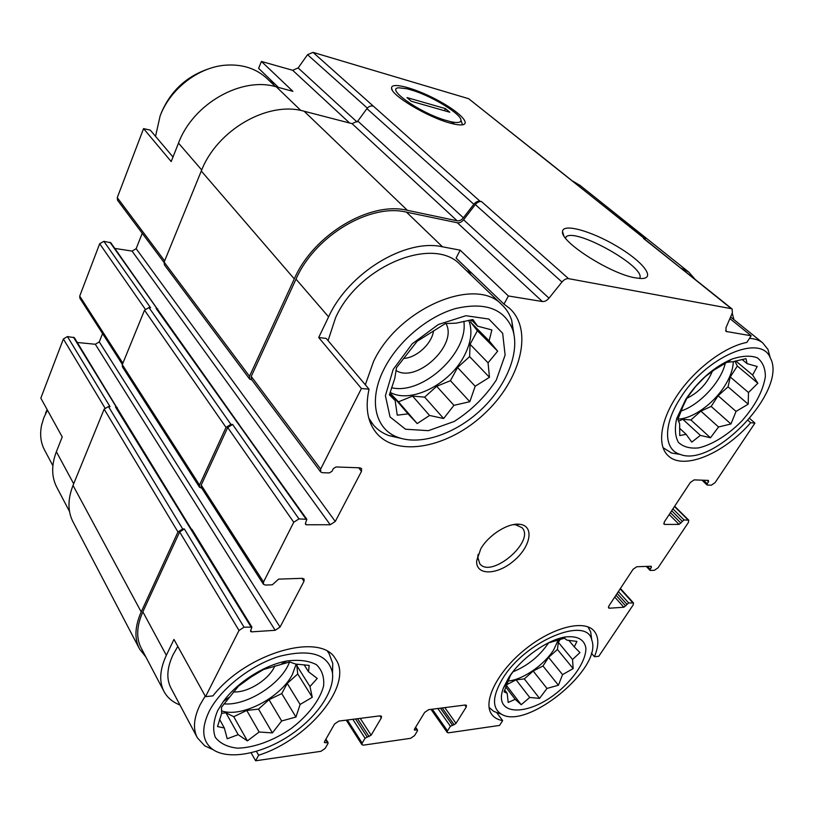 <?xml version="1.0" encoding="UTF-8"?>
<svg xmlns="http://www.w3.org/2000/svg" width="813" height="813" viewBox="0 0 813 813"><rect width="100%" height="100%" fill="white"/><g stroke="black" fill="none" stroke-linecap="round" stroke-linejoin="round"><path stroke-width="1.22" d="M685.725 399.407L676.69 418.553C674.505 428.421 675.085 436.357 678.428 442.384C683.255 446.906 689.983 448.746 698.621 447.892C712.422 444.691 728.194 434.833 741.852 420.961C755.247 405.758 763.092 390.941 765.379 376.531C765.318 368.096 762.594 361.836 757.218 357.75C750.409 355.291 741.913 355.759 731.73 359.153C713.662 367.141 698.326 380.565 685.725 399.407M683.022 406.297L687.066 397.821L695.633 386.49L705.105 376.734L714.058 370.047L726.832 362.324L733.001 361.694L745.958 358.685L747.096 363.655L757.198 366.511L752.635 375.047L757.848 383.238L748.488 392.527L748.194 404.173L736.039 411.419L730.948 423.98L718.56 426.988L710.46 437.78L700.389 435.382L691.782 442.109L686.142 434.325L679.749 435.565L679.658 423.807L677.849 419.447L683.022 406.297M393.197 369.437L385.403 395.657L390.027 416.927L405.535 429.223L428.421 430.666L454.193 421.459C471.337 410.524 485.371 396.703 496.316 380.006L505.117 355.068L502.647 333.279L488.826 319.042L465.89 315.718L438.359 324.509L412.191 343.828L393.197 369.437M394.762 378.472L396.52 367.649L417.15 341.267L445.402 323.544L456.073 323.178L472.881 319.56L477.617 326.176L491.865 329.946L489.131 340.85L497.668 351.186L488.054 362.811L489.467 377.303L475.178 386.236L469.823 401.703L453.939 405.331L443.634 418.522L429.559 415.453L417.211 423.583L408.045 413.868L397.252 415.179L395.138 400.514L389.397 394.844L394.762 378.472M217.721 710.501C213.341 720.877 212.539 729.82 215.313 737.33C220.089 743.499 227.538 747.117 237.66 748.163C254.123 747.787 273.737 740.501 291.227 728.489C307.985 715.684 319.855 700.217 323.564 686.131C324.458 677.209 322.05 670.054 316.348 664.648C308.808 660.684 298.96 659.465 286.806 661.01C264.438 665.034 237.091 682.371 223.341 701.497L217.721 710.501M221.644 713.377L221.471 707.269L238.433 686.202L250.851 677.158L263.615 669.495L289.641 661.965L295.708 664.079L309.174 665.41L308.513 671.751L317.243 678.438L309.977 686.548L312.273 697.28L300.119 704.454L295.952 717.046L281.654 720.968L272.406 732.909L259.144 732.005L247.386 740.907L238.189 734.678L227.223 738.753L224.327 727.991L217.518 726.558L221.644 713.377M508.491 678.032L503.43 687.93C492.465 716.365 528.104 717.086 558.501 691.446C575.065 677.483 586.234 659.993 585.878 648.012C584.313 639.455 577.565 635.756 565.665 636.925C547.322 639.567 520.279 658.926 508.491 678.032M547.779 643.164L564.415 638.205L567.037 640.177L576.915 641.406L574.263 646.874L579.974 652.595L572.535 659.485L573.145 668.581L562.555 674.627L558.419 685.227L546.986 688.438L539.547 698.377L529.73 697.463L521.214 704.719L515.178 699.322L508.166 702.442L507.2 693.316L504.06 691.822L510.401 675.481L513.562 670.979M729.891 318.594L751.161 335.769L746.883 342.395C724.688 346.653 695.298 368.736 677.818 394.447C660.258 420.179 656.874 445.524 668.174 455.747C683.418 470.697 723.682 453.837 750.704 422.709L754.952 423.085L749.749 418.553M748.112 420.453L750.704 422.709M591.356 653.103L594.405 656.721L598.785 656.274L633.164 604.943L633.51 602.951L620.41 588.49M496.702 712.645L502.647 720.623L499.548 725.43L448.461 732.828L447.262 732.513L447.516 730.877L450.402 726.253L454.101 724.688L442.211 707.94M201.726 169.988L178.504 143.108L171.197 161.574L143.566 128.617L150.293 130.131L172.996 157.011M178.504 143.108C193.016 103.729 241.685 76.229 276.329 86.859L292.904 91.33L261.44 61.453L292.67 70.284L298.147 67.936L307.548 54.695L313.015 52.367L468.654 98.708L533.237 150.08M139.287 648.479L73.14 522.109C67.631 511.55 67.601 499.324 73.028 485.412L104.145 409.152L108.444 406.53L110.019 406.642L67.438 336.562L74.369 337.69L117.306 408.39M69.532 511.54L56.88 487.454C51.463 477.068 51.29 465.168 56.371 451.733L62.225 436.937L40.823 398.146L63.373 338.98L67.438 336.562M278.473 87.438L258.595 68.333L261.44 61.453M326.186 338.411L369.041 389.173L361.419 388.502L318.696 337.527L326.186 338.411M460.178 250.17L456.083 258.097L503.969 304.113L508.399 295.973L460.178 250.17L442.485 246.806L406.49 212.152L457.353 222.782C459.579 223.077 461.662 222.071 463.593 219.774L475.31 204.581C477.251 202.264 479.324 201.268 481.53 201.594L480.056 201.258L313.015 52.367M256.441 751.354L258.625 755.226C308.899 739.403 354.183 683.896 335.413 658.794C321.105 631.904 246.725 652.473 212.925 695.887L205.537 696.65L173.962 639.414L166.34 655.308L142.854 611.843L179.643 531.936L184.338 528.958L182.681 528.958L108.444 406.53M251.115 752.797L255.607 760.785L258.625 755.226M164.023 262.426L117.55 200.262L117.255 197.64L143.566 128.617M77.306 342.476L95.304 344.265L99.277 341.897L102.56 333.584M122.377 364.458L79.887 298.239L79.715 296.095L99.674 243.758L103.861 241.319L110.822 242.772L157.966 309.916M114.826 248.422L132.052 251.075L136.147 248.676L142.234 233.28M273.91 85.152L270.363 79.644M251.908 379.986L249.621 379.061L249.52 376.277L294.286 278.879C313.391 234.703 370.037 200.963 407.384 210.323L457.14 220.801L352.049 123.647L304.164 111.249C268.26 100.578 216.959 129.867 201.289 171.035L164.135 262.111L164.368 264.804L249.621 379.061M205.537 696.65L239.012 630.471L244.032 627.189L251.908 627.138L250.689 630.451L250.628 631.477L251.624 631.853L275.17 630.299L280.048 627.087L303.981 581.315L304.092 579.029L302.284 578.317L278.595 579.13L272.325 584.801L265.404 585.065L263.442 584.273L263.524 582.006L293.747 522.261L298.96 518.907L306.847 519.314L305.536 523.105L305.505 524.375L306.41 524.761L330.22 524.741L335.271 521.468L361.48 471.357L361.531 468.522L359.915 467.821L335.993 466.957L333.36 468.634L332.029 471.235L329.407 472.922L322.405 472.699L320.627 471.906L251.329 379.214L251.227 376.429L296.013 279.144C314.702 236.004 369.976 203.057 406.49 212.152M457.14 220.801C459.375 221.085 461.459 220.079 463.39 217.782L473.827 204.246C475.778 201.929 477.851 200.933 480.056 201.258M508.399 295.973L542.393 301.542C544.669 301.735 546.875 300.607 548.999 298.158L561.976 282.02C564.12 279.55 566.315 278.432 568.561 278.656L731.365 308.686L646.213 240.353M643.5 238.463L732.147 309.021L732.361 312.863L725.948 327.761L726.131 331.46L751.161 335.769M686.965 272.914L688.418 274.032M680.827 268.016L688.865 272.152L695.145 279.408M163.809 691.141L141.279 648.225C136.035 638.195 136.564 626.061 142.854 611.843M145.903 657.026L139.592 649.069C134.247 638.825 134.785 626.447 141.208 611.925L177.966 531.946L182.681 528.958M201.787 488.196L199.541 487.282L199.531 485.036L226.024 427.404L230.892 424.366L232.589 424.467L227.711 427.496L201.207 485.076L201.218 487.322L263.442 584.273M250.922 626.752L115.497 406.998L117.214 407.537M115.497 406.998L116.909 407.74L191.207 528.948M305.932 518.928L156.116 308.432L157.773 309.011M156.116 308.432L157.417 309.153L239.398 424.874M635.177 277.833L641.111 278.524C656.63 278.869 642.768 261.43 616.904 246.258C591.305 230.963 562.586 222.925 562.525 231.624C560.147 241.613 610.177 273.737 635.177 277.833M450.3 123.129C455.27 124.491 459.091 125.08 461.743 124.887C472.007 124.165 458.126 110.812 435.981 99.338C413.98 87.753 390.768 81.707 391.581 88.2C390.982 95.233 427.943 117.346 450.3 123.129M468.654 98.708L645.451 239.093M754.952 423.085L715.064 482.648L711.324 485.198L707.33 485.066L707.208 483.725L708.519 481.753L707.036 480.351M708.519 481.753L708.387 480.402L694.15 479.883L690.328 482.485L664.373 521.844L664.008 524.172L664.739 524.415L679.068 524.405L669.201 514.517M679.068 524.405L684.058 519.954L688.753 520.198L688.377 522.505L658.042 567.789L654.404 570.299L650.359 570.452L650.166 569.273L651.386 567.433L650.288 566.275M651.386 567.433L651.183 566.244L636.792 566.742L633.063 569.303L608.896 605.939L608.571 607.941L609.404 608.205L623.866 607.25L614.75 597.077M623.866 607.25L628.673 602.961L633.51 602.951M454.101 724.688L456.012 723.357L466.215 707.056L464.772 705.074M255.607 760.785L320.911 751.324L325.149 748.438L327.995 743.468L328.086 742.645L325.19 742.716L324.387 742.472L324.489 741.659L334.57 723.997L338.848 721.09L380.078 715.846L381.5 716.263L381.287 717.981L371.145 735.165L365.037 738.255L362.171 743.123L361.958 744.749L363.421 745.155L410.616 738.316L414.549 735.602L417.425 730.897L417.536 730.064L414.356 729.962L414.478 729.139L424.66 712.401L428.634 709.668L465.3 705.003L466.469 705.338L466.215 707.056M199.541 487.282L122.417 366.846L122.296 364.651L144.511 310.21L148.962 307.548L150.557 307.751L103.861 241.319M463.39 217.782L357.811 121.076L352.049 123.647M357.811 121.076L366.917 108.627C368.635 106.513 370.545 105.66 372.669 106.066M572.992 181.228L580.35 185.638M190.974 528.938L191.949 529.375L251.908 627.138M239.307 424.864L306.847 519.314M320.627 471.906L320.657 469.081L361.419 388.502M442.485 246.806C405.606 238.28 348.543 272.792 328.594 316.867L318.696 337.527M731.365 308.686L732.147 309.021M724.058 302.558L726.253 304.316M732.228 313.188L733.905 319.621M179.947 704.993C172.732 702.178 167.458 697.747 164.114 691.711C158.942 681.843 159.694 669.709 166.34 655.308M480.768 548.846L476.652 561.061C475.89 575.848 497.302 575.238 513.928 560.726C530.869 546.57 534.588 525.716 519.69 524.304C508.247 522.647 488.633 534.944 480.768 548.846M369.041 389.173C365.027 407.659 367.547 422.343 376.582 433.207C397.75 457.973 448.715 447.363 484.142 413.99C519.974 381.043 533.958 330.861 509.792 308.493L503.969 304.113M594.405 656.721C599.059 645.492 598.947 636.904 594.069 630.959C584.171 619.13 551.834 627.372 524.355 649.994C496.753 672.463 482.211 702.666 491.967 714.688C494.385 717.808 497.952 719.79 502.647 720.623M639.506 278.453C647.605 268.229 577.25 228.148 566.376 236.573L565.228 237.752M470.961 274.977L467.749 269.306M461.286 265.648L460.239 264.642C433.451 235.526 358.645 265.81 335.556 317.792L328.066 340.647M197.142 737.361L170.994 688.113C166.218 679.089 166.899 667.981 173.027 654.8L177.803 646.386M47.124 409.559L45.508 413.289M47.428 410.128L43.811 417.76L41.575 425.24C39.695 434.549 40.721 442.882 44.654 450.229L52.875 465.707M209.652 68.516C186.817 75.924 170.659 90.802 161.177 113.149M267.904 79.359L266.847 78.343C255.953 68.414 242.183 64.024 225.536 65.172C198.331 67.154 170.09 89.034 160.1 116.015L155.537 136.34M205.211 696.06L200.181 704.607C193.667 717.95 192.742 729.037 197.407 737.858L204.795 745.867L213.23 749.769M332.517 673.428L332.771 663.489L329.011 653.439L327.639 651.62M209.114 711.466C200.841 728.956 202.183 741.7 213.128 749.698C228.89 760.307 261.644 753.844 288.839 736.05C316.105 718.316 334.976 691.365 332.426 672.707C328.086 654.231 310.596 648.733 279.967 656.193C251.471 664.617 220.669 688.581 209.114 711.466M513.948 334.356L511.743 320.495C509.721 314.255 506.397 308.97 501.773 304.651C475.473 275.81 398.421 308.29 373.543 361.47L365.332 384.773M368.787 418.126L373.37 424.955C377.466 429.701 382.588 433.238 388.736 435.555L400.972 438.359M384.295 368.533C367.954 399.894 375.057 429.335 397.892 437.333C420.555 445.819 455.097 434 480.554 410.25C506.042 386.551 520.157 352.913 512.79 329.926C504.527 308.869 485.483 301.745 455.656 308.534C427.74 316.42 398.126 341.318 384.295 368.533M233.402 691.893C247.68 693.093 269.398 679.373 274.855 665.847M223.941 703.855C246.786 706.141 281.877 683.53 289.509 661.985M296.176 664.099L292.365 674.516C280.709 697.645 241.248 718.225 221.471 710.806M403.553 358.421C416.388 357.954 431.876 343.767 433.522 330.921M395.931 370.433C416.469 383.817 458.339 344.621 445.931 323.493M391.541 387.679C422.181 395.423 468.725 352.832 463.847 321.298M468.745 320.312C472.699 330.739 471.164 342.639 464.162 355.992C449.559 384.478 410.392 404.142 390.128 392.303M489.04 707.371L493.745 711.395L498.572 713.153M591.478 637.89L590.675 631.904L587.911 626.843M502.617 678.692C492.231 696.294 491.845 708.133 501.458 714.2C526.987 730.379 602.84 668.032 591.773 640.105C587.189 615.339 524.964 641.101 502.617 678.692M662.951 447.607L671.508 452.983L678.743 454.182M770.267 357.811L767.96 349.417L762.624 342.781C759.179 340.119 754.799 338.655 749.484 338.371M679.963 398.817C662.89 425.331 663.875 449.823 680.257 454.437C714.109 468.085 788.163 389.793 770.307 357.944C760.978 332.995 704.952 357.293 679.963 398.817M512.871 671.853C527.728 665.766 539.659 656.061 548.663 642.727M558.897 638.571L553.683 649.841C544.019 665.146 522.586 679.871 508.135 680.999M686.751 398.36C698.753 392.486 707.31 383.401 712.422 371.114M680.948 411.053C699.556 405.037 721.121 381.876 725.298 363.167M733.275 361.612C733.123 369.143 730.165 377.415 724.403 386.419C713.123 404.142 692.198 418.929 677.971 419.081M490.29 537.251L494.324 533.836M478.115 554.324L477.759 557.078L479.772 563.744C491.235 579.039 535.625 541.112 521.997 527.678L515.625 524.741L513.176 524.67M568.785 640.309L574.263 646.874M561.173 637.9L560.381 639.14M560.37 639.15L558.328 642.311L572.535 659.485M558.328 642.311L557.444 649.485L573.145 668.581M557.444 649.485L548.562 657.371L562.555 674.627M548.562 657.371L542.982 665.989L558.419 685.227M542.982 665.989L533.186 671.03L546.986 688.438M533.186 671.03L524.314 678.906L539.547 698.377M524.314 678.906L516.072 679.841L529.73 697.463M516.072 679.841L506.57 684.729M506.347 685.298L521.214 704.719M505.727 686.955L515.178 699.322M504.66 689.983L507.2 693.316M304.072 664.749L308.513 671.751M297.588 664.18L296.816 665.613L309.977 686.548M296.816 665.613L297.731 674.007L312.273 697.28M297.731 674.007L287.213 683.418L300.119 704.454M287.213 683.418L281.735 693.58L295.952 717.046M281.735 693.58L269.012 699.708L281.654 720.968M269.012 699.708L258.514 709.099L272.406 732.909M258.514 709.099L246.746 710.44L259.144 732.005M246.746 710.44L233.748 716.7L247.386 740.907M233.748 716.7L225.943 712.798L238.189 734.678M225.943 712.798L221.644 713.286M219.581 719.414L224.327 727.991M471.316 319.834L477.617 326.176M470.94 319.905L470.849 322.426L489.131 340.85M470.849 322.426L477.394 330.718L497.668 351.186M477.394 330.718L470.066 344.295L488.054 362.811M470.066 344.295L469.619 356.633L489.467 377.303M469.619 356.633L457.556 367.496L475.178 386.236M457.556 367.496L450.443 380.697L469.823 401.703M450.443 380.697L436.683 386.287L453.939 405.331M436.683 386.287L424.65 397.13L443.634 418.522M424.65 397.13L412.577 396.094L429.559 415.453M412.577 396.094L398.482 401.825L417.211 423.583M398.482 401.825L391.185 394.254L408.045 413.868M391.185 394.254L389.651 394.122L395.138 400.514M742.045 359.448L747.096 363.655M735.745 360.931L752.635 375.047M734.901 361.155L737.34 366.033L757.848 383.238M737.34 366.033L730.247 376.978L748.488 392.527M730.247 376.978L728.052 386.846L748.194 404.173M728.052 386.846L718.092 395.728L736.039 411.419M718.092 395.728L711.162 406.429L730.948 423.98M711.162 406.429L700.857 411.104L718.56 426.988M700.857 411.104L690.908 419.975L710.46 437.78M690.908 419.975L682.829 419.284L700.389 435.382M682.829 419.284L678.499 421.246M679.546 428.217L686.142 434.325M450.809 121.716C457.567 123.139 460.941 122.641 460.951 120.212C461.296 114.277 433.746 97.184 413.665 90.69L407.13 88.79L398.949 87.804C385.067 88.068 418.187 111.848 444.203 119.877L450.809 121.716L454.924 124.247M445.382 108.586L449.772 112.214L411.337 101.279L406.998 97.601L445.382 108.586L444.498 110.71M440.057 119.704L444.203 119.877M164.633 260.882L117.255 197.64M300.881 110.487L276.329 86.859M349.62 123.017L292.67 70.284M73.688 483.796L56.371 451.733M104.938 407.963L63.373 338.98M357.029 121.98L298.147 67.936M367.334 108.109L307.548 54.695M568.561 278.656L481.53 201.594M644.658 238.727L533.907 150.263M664.739 524.415L663.764 523.43M684.058 519.954L672.92 508.877M688.072 519.964L674.485 506.499M609.404 608.205L608.398 607.057M628.673 602.961L618.378 591.569M632.727 602.707L620.167 588.846M447.516 730.877L432.292 709.2M450.402 726.253L437.841 708.499M456.012 723.357L444.802 707.615M362.171 743.123L347.385 720.003M365.037 738.255L352.832 719.312M371.145 735.165L360.24 718.367M381.287 717.981L379.884 715.867M244.032 627.189L184.338 528.958M116.279 407.049L73.455 337.171M251.624 631.853L250.719 630.38M275.17 630.299L95.304 344.265M280.048 627.087L99.277 341.897M303.981 581.315L301.969 578.328M122.875 363.228L79.715 296.095M145.202 309.103L99.674 243.758M230.892 424.366L148.962 307.548M298.96 518.907L232.589 424.467M156.909 308.534L109.979 242.274M306.41 524.761L305.424 523.359M330.22 524.741L132.052 251.075M335.271 521.468L136.147 248.676M361.48 471.357L358.685 467.77M249.52 376.277L164.135 262.111M294.286 278.879L201.289 171.035M407.384 210.323L304.164 111.249M473.827 204.246L366.917 108.627M141.208 611.925L73.028 485.412M177.966 531.946L104.145 409.152M199.531 485.036L122.296 364.651M226.024 427.404L144.511 310.21M320.657 469.081L251.227 376.429M328.594 316.867L296.013 279.144M542.393 301.542L457.353 222.782M548.999 298.158L463.593 219.774M561.976 282.02L475.31 204.581M726.954 331.806L725.592 330.688M707.208 483.725L703.519 480.229M680.928 523.135L670.43 512.647M682.198 521.224L671.69 510.747M650.166 569.273L647.433 566.376M625.675 605.99L615.98 595.207M626.864 604.211L617.148 593.429M452.313 724.932L440.433 708.164M415.016 730.145L414.406 729.261M416.896 729.891L415.372 727.665M367.09 736.852L355.535 718.966M369.092 736.568L357.537 718.712M325.19 742.716L324.509 741.619M327.304 742.411L325.617 739.678M239.012 630.471L179.643 531.936M263.524 582.006L201.207 485.076M293.747 522.261L227.711 427.496M680.064 413.268L676.69 418.553M727.737 362.151L731.73 359.153M229.022 697.351L223.341 701.497M281.623 663.865L286.806 661.01M508.084 681.121L503.43 687.93M560.309 639.16L565.665 636.925M688.865 272.152L579.679 185.11M724.881 303.158L687.798 273.534M707.015 484.955L701.975 480.168M688.753 520.198L674.658 506.235M649.983 570.33L646.294 566.417M447.262 732.513L431.022 709.363M417.536 730.064L415.626 727.259M361.958 744.749L346.247 720.145M328.086 742.645L325.922 739.139M392.313 90.182L391.581 88.2M565.513 238.138L566.376 236.573M563.795 235.587L562.525 231.624M375.738 432.181L376.582 433.207M266.847 78.343L275.444 86.625M327.944 651.802L329.011 653.439M332.426 672.707L332.771 663.489M213.128 749.698L204.795 745.867M369.366 420.087L372.557 423.949M460.239 264.642L501.773 304.651M512.79 329.926L511.743 320.495M397.892 437.333L388.736 435.555M591.773 640.105L590.675 631.904M501.458 714.2L493.745 711.395M662.981 447.699L663.652 448.339M730.602 316.958L762.624 342.781M770.307 357.944L767.96 349.417M680.257 454.437L671.508 452.983M477.759 557.078L476.652 561.061M515.625 524.741L519.69 524.304M460.951 120.212L462.526 124.796"/></g></svg>
